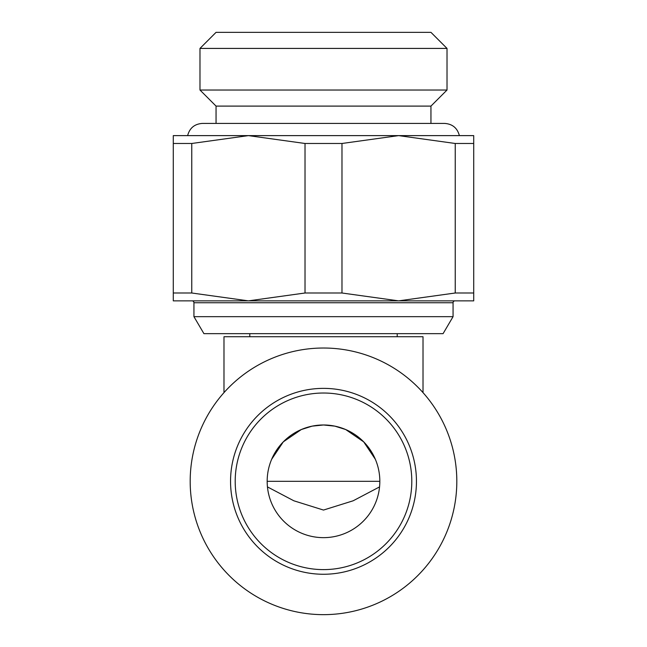 <?xml version="1.0" encoding="UTF-8"?>
<svg xmlns="http://www.w3.org/2000/svg" width="647" height="647" viewBox="0 0 647 647"><rect width="100%" height="100%" fill="white"/><g stroke="black" fill="none" stroke-linecap="round" stroke-linejoin="round"><path stroke-width="0.97" d="M447.02 48.42L199.98 48.42L216.049 32.35L430.951 32.35L447.02 48.42L447.02 90.022L430.951 106.1L216.049 106.1L216.049 123.415L202.39 123.415L444.61 123.415C452.439 123.965 457.364 128.033 459.37 135.619M447.02 90.022L199.98 90.022L216.049 106.1M473.717 143.48L473.717 135.619L248.391 135.619L305.02 143.48L341.98 143.48L341.98 293.002L305.02 293.002L248.391 300.863L473.717 300.863L473.717 293.002L455.237 293.002L455.237 143.48L473.717 143.48L473.717 293.002M305.02 293.002L305.02 143.48M193.938 316.666L203.934 333.666L443.066 333.666L453.062 316.666L193.938 316.666L193.938 302.739A1.876 1.876 0 0 0 192.062 300.863L454.938 300.863A1.876 1.876 0 0 0 453.062 302.739L193.938 302.739M223.983 392.624L223.983 336.731L423.017 336.731L423.017 392.624M323.5 614.65A133.314 133.314 0 0 0 456.814 481.336A133.314 133.314 0 0 0 323.5 348.021A133.314 133.314 0 0 0 190.186 481.336A133.314 133.314 0 0 0 323.5 614.65M416.45 481.311A92.95 92.95 0 0 0 323.5 388.37A92.95 92.95 0 0 0 230.55 481.311A92.95 92.95 0 0 0 323.5 574.261A92.95 92.95 0 0 0 416.45 481.311A92.95 92.95 0 0 1 323.5 574.261A92.95 92.95 0 0 1 230.55 481.311M271.675 459.249L283.297 441.861L301.308 429.543L312.161 426.138L323.5 424.982A56.329 56.329 0 0 1 379.829 481.311A56.329 56.329 0 0 1 323.5 537.649A56.329 56.329 0 0 1 267.171 481.311A56.329 56.329 0 0 1 323.5 424.982L334.839 426.138L345.692 429.535L363.703 441.861L375.325 459.249M267.268 484.603L267.171 481.319L323.5 481.311L379.829 481.311L379.732 484.603M379.554 486.9L353.157 500.786L323.5 510.062L293.843 500.786L267.446 486.9M173.283 293.002L173.283 300.863L248.391 300.863L191.763 293.002L173.283 293.002L173.283 143.48L191.763 143.48L191.763 293.002M191.763 143.48L248.391 135.619L173.283 135.619L173.283 143.48M341.98 143.48L398.609 135.619L455.237 143.48M455.237 293.002L398.609 300.863L341.98 293.002M411.799 481.311A88.299 88.299 0 0 0 323.5 393.02A88.299 88.299 0 0 0 235.201 481.311A88.299 88.299 0 0 0 323.5 569.611A88.299 88.299 0 0 0 411.799 481.311M199.98 48.42L199.98 90.022M187.63 135.619C189.644 128.033 194.561 123.965 202.39 123.415M397.201 333.666L397.201 336.731M453.062 302.739L453.062 316.666M249.799 333.666L249.799 336.731M430.951 106.1L430.951 123.415"/></g></svg>
